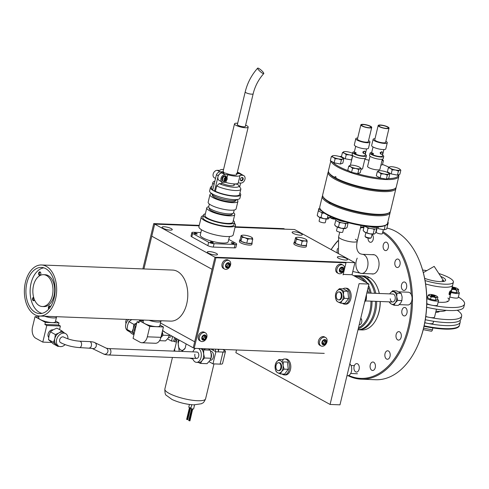 <?xml version="1.0" encoding="UTF-8"?>
<svg xmlns="http://www.w3.org/2000/svg" width="489" height="489" viewBox="0 0 489 489"><rect width="100%" height="100%" fill="white"/><g stroke="black" fill="none" stroke-linecap="round" stroke-linejoin="round"><path stroke-width="0.73" d="M236.523 349.971L235.869 352.685L330.081 404.452L359.073 283.681L368.969 284.066L352.013 274.745L354.91 262.672L294.616 229.543L235.05 227.226L284.763 229.158L283.828 228.644L235.166 226.755M330.081 404.452L339.977 404.837L368.969 284.066M215.478 254.983A5.238 1.222 13.5 0 0 217.483 254.512A5.238 1.222 13.5 0 0 214.781 252.721A5.238 1.222 13.5 0 0 209.298 251.59A5.238 1.222 13.5 0 0 207.299 252.061A5.238 1.222 13.5 0 0 209.995 253.852A5.238 1.222 13.5 0 0 215.478 254.983M170.258 230.136A5.238 1.222 13.5 0 0 172.262 229.659A5.238 1.222 13.5 0 0 169.561 227.874A5.238 1.222 13.5 0 0 164.078 226.743A5.238 1.222 13.5 0 0 162.073 227.214A5.238 1.222 13.5 0 0 164.775 229.005A5.238 1.222 13.5 0 0 170.258 230.136M300.295 235.191A5.238 1.222 13.5 0 0 302.3 234.714A5.238 1.222 13.5 0 0 299.598 232.923A5.238 1.222 13.5 0 0 294.115 231.792A5.238 1.222 13.5 0 0 292.116 232.269A5.238 1.222 13.5 0 0 294.812 234.06A5.238 1.222 13.5 0 0 300.295 235.191M345.515 260.038A5.238 1.222 13.5 0 0 347.52 259.561A5.238 1.222 13.5 0 0 344.818 257.77A5.238 1.222 13.5 0 0 339.335 256.639A5.238 1.222 13.5 0 0 337.337 257.116A5.238 1.222 13.5 0 0 340.038 258.907A5.238 1.222 13.5 0 0 345.515 260.038M199.243 225.362L153.748 223.595L154.683 224.109L143.913 268.956L154.683 224.109L199.133 225.832L154.683 224.109L214.977 257.238L354.91 262.672M343.089 274.897L345.992 262.801L215.912 257.752L214.977 257.238L212.079 269.311L151.786 236.181L212.079 269.311L194.683 341.774L160.514 323.003L194.683 341.774L193.234 347.813L164.726 332.147L162.611 330.375M343.205 274.408L352.013 274.745M143.399 320.429L142.684 320.038M177.177 338.993L174.628 349.611A20.648 4.823 13.5 0 0 175.166 351.169M189.854 358.131A20.648 4.823 13.5 0 0 192.862 358.938M179.206 351.328L177.978 341.878L178.607 339.776M186.132 343.908L185.184 348.101L181.829 351.432M213.338 350.387A6.278 4.645 118.8 0 0 213.412 349.073M179.237 340.124A6.278 3.967 -87.8 0 0 178.528 342.025A6.278 3.967 -87.8 0 0 180.209 349.568A6.278 3.967 -87.8 0 0 185.258 347.942M192.892 359.018A20.948 4.89 -166.5 0 1 189.561 358.125M174.909 351.163A20.948 4.89 -166.5 0 1 174.341 349.537A20.948 4.89 -166.5 0 1 174.824 348.804M189.426 404.464L188.797 407.092A1.406 0.33 13.5 0 0 189.512 407.569A1.406 0.33 13.5 0 0 190.973 407.875M191.731 404.727L190.881 408.254A1.406 0.33 13.5 0 0 191.609 408.731A1.406 0.33 13.5 0 0 193.076 409.036A1.406 0.33 13.5 0 0 193.613 408.908L194.579 404.874M188.821 420.564L191.792 408.792M188.943 420.644L191.988 408.853L189.377 420.791L192.226 408.914M189.377 420.791L189.818 420.852L192.629 408.987M189.616 420.833L192.464 408.963L189.61 420.827M192.697 409L189.958 420.766M192.666 408.993L189.946 420.833M190.142 407.753L187.293 419.635L189.897 407.692L186.835 419.495L189.708 407.637M187.293 419.635L190.374 407.802L187.525 419.678M190.545 407.832L187.733 419.69L190.612 407.838M187.531 419.666L190.582 407.838M201.529 229.793L200.276 235.02A14.37 3.356 13.5 0 0 203.112 237.941A14.37 3.356 13.5 0 0 218.351 242.599A14.37 3.356 13.5 0 0 228.222 241.731L229.475 236.499M212.935 242.403A1.534 0.361 -166.5 0 1 213.235 242.715A1.534 0.361 -166.5 0 1 212.183 242.807A1.534 0.361 -166.5 0 1 210.557 242.312A1.534 0.361 -166.5 0 1 210.258 242A1.534 0.361 -166.5 0 1 211.309 241.908A1.534 0.361 -166.5 0 1 212.935 242.403M233.913 243.216A1.534 0.361 -166.5 0 1 234.219 243.528A1.534 0.361 -166.5 0 1 233.167 243.626A1.534 0.361 -166.5 0 1 231.541 243.125A1.534 0.361 -166.5 0 1 231.236 242.813A1.534 0.361 -166.5 0 1 232.287 242.721A1.534 0.361 -166.5 0 1 233.913 243.216M196.957 233.626A1.534 0.361 -166.5 0 1 197.256 233.938A1.534 0.361 -166.5 0 1 196.205 234.029A1.534 0.361 -166.5 0 1 194.579 233.534A1.534 0.361 -166.5 0 1 194.28 233.222A1.534 0.361 -166.5 0 1 195.331 233.131A1.534 0.361 -166.5 0 1 196.957 233.626M228.779 239.408L235.869 243.308A3.985 0.929 -166.5 0 1 236.658 244.115A3.985 0.929 -166.5 0 1 235.13 244.482L214.09 243.663A3.985 0.929 -166.5 0 1 208.65 242.251L192.629 233.442A3.985 0.929 -166.5 0 1 191.841 232.636A3.985 0.929 -166.5 0 1 193.363 232.275L200.863 232.562M236.658 244.115L235.839 247.526A3.985 0.929 -166.5 0 1 234.31 247.886L213.271 247.067A3.985 0.929 -166.5 0 1 207.837 245.655L191.81 236.853A3.985 0.929 -166.5 0 1 191.022 236.04L191.841 232.636M58.814 346.2L58.081 346.475L53.105 343.743L48.503 339.623L53.478 342.355L54.792 338.657A7.152 5.287 -61.2 0 1 58.967 332.911A7.152 5.287 -61.2 0 1 61.956 332.11A7.152 5.287 -61.2 0 1 63.778 332.606L65.587 333.596A7.152 5.287 -61.2 0 1 67.892 338.84M48.704 337.428A4.505 3.331 -61.2 0 1 48.594 332.618A4.505 3.331 -61.2 0 1 52.616 329.812A4.505 3.331 -61.2 0 1 53.056 329.867M56.602 316.652L56.504 317.147A8.625 2.011 -166.5 0 1 56.498 317.159A8.625 2.011 -166.5 0 1 53.203 317.942A8.625 2.011 -166.5 0 1 44.591 316.23M56.498 317.159L55.379 321.817A8.625 2.011 -166.5 0 1 52.085 322.599A8.625 2.011 -166.5 0 1 43.063 320.741A8.625 2.011 -166.5 0 1 38.613 317.795L39.041 315.998M65.098 344.629A7.152 5.287 -61.2 0 1 60.52 346.628A7.152 5.287 -61.2 0 1 58.698 346.139A7.152 5.287 -61.2 0 1 56.975 338.467A7.152 5.287 -61.2 0 1 63.766 333.107A7.152 5.287 -61.2 0 1 65.587 333.596M58.698 346.139L56.889 345.142A7.152 5.287 -61.2 0 1 56.156 344.623A7.152 5.287 -61.2 0 1 54.792 338.657L55.355 334.549L58.967 332.911L61.834 330.857L64.511 333.125M61.418 342.887A3.191 2.359 -61.2 0 1 59.67 339.769A3.191 2.359 -61.2 0 1 62.867 336.848M58.081 346.475L53.478 342.355M48.503 339.623L49.065 335.509L50.379 331.811L55.355 334.549M59.536 329.592L60.391 326.029L46.779 325.503L42.794 342.111L51.547 342.447M42.794 342.111L35.709 338.217A8.784 5.544 92.2 0 1 32.519 327.068L35.012 316.695L45.373 322.385L58.98 322.917L55.569 321.041M38.839 316.841L35.012 316.695M60.391 326.029L58.484 324.983L44.878 324.458L45.373 322.385M58.484 324.983L58.98 322.917M46.779 325.503L44.878 324.458M50.379 331.811L53.24 329.763L56.858 328.125L61.834 330.857M136.205 325.313A5.587 4.132 118.8 0 0 134.652 331.786M161.046 320.735L160.948 321.206A8.625 2.011 -166.5 0 1 160.942 321.218A8.625 2.011 -166.5 0 1 157.647 322A8.625 2.011 -166.5 0 1 149.035 320.283M160.942 321.218L159.824 325.876A8.625 2.011 -166.5 0 1 156.529 326.658A8.625 2.011 -166.5 0 1 147.507 324.794A8.625 2.011 -166.5 0 1 143.057 321.848L143.485 320.069M128.674 319.494A7.152 5.287 118.8 0 0 127.873 330.815L129.298 331.597M131.761 319.574L128.9 321.621L127.586 325.319L127.024 329.433L131.627 333.553L133.925 334.818M136.731 323.125L133.87 324.36L133.314 328.467L131.999 332.165L134.133 333.956M136.706 323.235A7.152 5.287 118.8 0 0 133.314 328.467A7.152 5.287 118.8 0 0 134.151 333.871M140.154 342.269L133.069 338.382L137.061 321.774L138.962 322.819L139.457 320.753L149.823 326.444L147.33 336.817A8.784 5.544 92.2 0 1 141.81 342.746A8.784 5.544 92.2 0 1 140.154 342.269M141.81 342.746L155.416 343.272A8.784 5.544 -87.8 0 0 160.936 337.343L147.33 336.817M149.823 326.444L163.43 326.976L160.936 337.343M143.289 320.9L139.457 320.753M163.43 326.976L160.013 325.099M137.061 321.774L139.194 321.854M140.502 320.79L138.937 319.892M139.267 321.554L138.87 321.841M133.87 324.36L128.9 321.621M131.999 332.165L127.024 329.433M206.7 350.008A5.587 3.527 92.2 0 1 206.92 350.008A5.587 3.527 92.2 0 1 207.134 350.026M210.979 352.893A5.587 3.527 92.2 0 1 211.187 357.221M210.967 352.832L211.095 353.15A4.505 2.842 92.2 0 1 211.34 357.129A4.505 2.842 92.2 0 1 211.132 357.814M210.594 351.236L210.832 351.249A4.505 2.842 92.2 0 1 213.314 357.208A4.505 2.842 92.2 0 1 210.484 360.246L210.068 360.228M215.404 351.518A6.895 5.098 118.8 0 0 215.478 349.152M218.846 349.287L218.418 351.059A6.895 5.098 118.8 0 0 217.96 349.25M192.892 351.86A7.152 4.517 92.2 0 1 195.618 348.382M198.516 348.492A7.152 4.517 92.2 0 1 201.028 357.526A7.152 4.517 92.2 0 1 196.529 362.355A7.152 4.517 92.2 0 1 192.642 358.241M200.893 348.59A7.152 4.517 92.2 0 1 203.644 353.926A7.152 4.517 92.2 0 1 203.4 357.618A7.152 4.517 92.2 0 1 202.024 360.693L200.49 363.419L198.247 362.422M196.315 352.141A3.191 2.017 92.2 0 1 198.32 353.009A3.191 2.017 92.2 0 1 198.687 356.243A3.191 2.017 92.2 0 1 196.083 358.229A3.191 2.017 92.2 0 1 194.922 354.17M200.802 348.535L203.736 349.898L203.644 353.926L204.549 357.997L211.077 358.254L209.543 360.98L207.018 363.675L200.49 363.419M204.072 349.91L204.799 348.736M204.549 357.997L202.024 360.693A7.152 4.517 92.2 0 1 198.901 362.447L196.529 362.355M208.326 348.828L210.264 350.148L203.736 349.898M210.264 350.148L211.169 354.219L211.077 358.254M208.412 348.877A7.152 4.517 92.2 0 1 209.744 350.13M218.418 351.059L218.222 351.872M223.002 352.056L215.875 351.78L212.978 363.853L220.105 364.134A6.388 1.491 13.5 0 0 222.544 363.553L225.447 351.475A6.388 1.491 -166.5 0 1 223.002 352.056L220.105 364.134M223.73 352.062L224.182 350.179A6.388 1.491 -166.5 0 1 225.447 351.475M224.182 350.179L222.843 349.439M208.999 361.664L212.978 363.853M215.875 351.78L210.771 348.969M204.09 349.91A7.152 4.517 92.2 0 1 205.514 348.767M171.358 335.79A4.505 2.842 92.2 0 1 169.035 337.471L168.613 337.453M176.712 340.949A6.895 5.098 -61.2 0 1 175.698 338.211A6.895 5.098 -61.2 0 1 175.692 338.174M162.244 331.909A7.152 4.517 92.2 0 1 161.951 334.843A7.152 4.517 92.2 0 1 160.93 337.379M162.275 331.793L163.094 335.222L160.569 337.911M169.695 334.879L168.094 338.205L165.569 340.9L159.561 340.668M174.567 337.557L173.705 341.163L171.523 341.077L172.629 336.493M175.698 338.211L174.842 341.787L173.705 341.163M174.842 341.787L176.492 341.854M167.544 338.889L171.523 341.077M169.628 335.472L163.094 335.222M41.51 264.977L172.635 270.069A25.544 16.131 92.2 0 1 186.719 303.877A25.544 16.131 92.2 0 1 170.655 321.12L39.523 316.028A25.544 16.131 92.2 0 1 25.44 282.22A25.544 16.131 92.2 0 1 41.51 264.977A25.544 16.131 92.2 0 1 55.593 298.785A25.544 16.131 92.2 0 1 39.523 316.028M26.889 283.015A23.093 14.584 92.2 0 1 41.412 267.428A23.093 14.584 92.2 0 1 54.145 297.99A23.093 14.584 92.2 0 1 39.621 313.577A23.093 14.584 92.2 0 1 26.889 283.015M33.759 297.74A1.333 0.844 92.2 0 0 33.197 298.577A1.333 0.844 92.2 0 0 33.93 300.338A1.333 0.844 92.2 0 0 34.554 299.946A1.76 1.112 92.2 0 1 34.511 300.05A1.76 1.112 92.2 0 1 33.087 300.552A1.76 1.112 92.2 0 1 32.604 298.424A1.76 1.112 92.2 0 1 33.619 297.239M38.692 273.064A1.76 1.112 92.2 0 1 39.627 271.884A1.76 1.112 92.2 0 1 40.679 272.648A1.76 1.112 92.2 0 1 40.776 274.207A1.76 1.112 92.2 0 1 40.599 274.69A1.76 1.112 92.2 0 1 39.175 275.191A1.76 1.112 92.2 0 1 38.692 273.064M40.66 274.555A1.333 0.844 92.2 0 1 40.019 274.977A1.333 0.844 92.2 0 1 39.285 273.217A1.333 0.844 92.2 0 1 40.122 272.318A1.333 0.844 92.2 0 1 40.734 272.789M48.747 309.072A1.76 1.112 92.2 0 1 48.435 307.123A1.76 1.112 92.2 0 1 49.371 305.943A1.76 1.112 92.2 0 1 50.422 306.707A1.76 1.112 92.2 0 1 50.459 306.817A1.333 0.844 92.2 0 0 49.86 306.377A1.333 0.844 92.2 0 0 49.022 307.275A1.333 0.844 92.2 0 0 49.163 308.59M42.036 313.357A22.934 14.481 92.2 0 1 31.07 283.229A22.934 14.481 92.2 0 1 43.802 267.838M52.323 295.766A15.935 10.061 92.2 0 1 42.305 306.517A15.935 10.061 92.2 0 1 33.521 285.429A15.935 10.061 92.2 0 1 43.539 274.677A15.935 10.061 92.2 0 1 52.323 295.766M43.539 274.677L45.22 274.739A15.935 10.061 92.2 0 1 54.004 295.827A15.935 10.061 92.2 0 1 43.986 306.585L42.305 306.517M240.172 239.641A6.388 1.491 13.5 0 0 239.751 240.02L239.384 241.542A6.388 1.491 13.5 0 0 242.678 243.724A6.388 1.491 13.5 0 0 249.359 245.099A6.388 1.491 13.5 0 0 251.804 244.524L252.171 243.002A6.388 1.491 13.5 0 0 251.988 242.495M239.751 240.02A6.388 1.491 13.5 0 0 240.936 241.273M241.089 241.358A6.388 1.491 13.5 0 0 246.621 243.18M246.872 243.229A6.388 1.491 13.5 0 0 249.726 243.577A6.388 1.491 13.5 0 0 251.646 243.418M251.774 243.369A6.388 1.491 13.5 0 0 252.171 243.002M294.604 241.749A6.388 1.491 13.5 0 0 294.176 242.134L293.816 243.656A6.388 1.491 13.5 0 0 297.11 245.839A6.388 1.491 13.5 0 0 303.791 247.214A6.388 1.491 13.5 0 0 306.236 246.633L306.597 245.111A6.388 1.491 13.5 0 0 306.414 244.61M294.176 242.134A6.388 1.491 13.5 0 0 295.368 243.388M295.521 243.473A6.388 1.491 13.5 0 0 301.053 245.295M301.303 245.344A6.388 1.491 13.5 0 0 304.158 245.692A6.388 1.491 13.5 0 0 306.077 245.527M306.206 245.484A6.388 1.491 13.5 0 0 306.597 245.111M250.35 238.785A5.593 1.308 -166.5 0 1 244.946 237.727A5.593 1.308 -166.5 0 1 241.645 235.918L241.933 237.244L244.946 237.727L247.734 239.158L250.35 238.785L252.74 239.353L252.452 238.021A5.593 1.308 -166.5 0 1 250.35 238.785M252.74 239.353L251.762 243.418L246.756 243.229L240.955 241.315L240.154 239.598L241.132 235.527L241.645 235.918A5.593 1.308 13.5 0 1 242.226 235.252A5.593 1.308 13.5 0 1 243.748 235.154A5.593 1.308 -166.5 0 1 249.152 236.205A5.593 1.308 -166.5 0 1 252.122 237.63A5.593 1.308 -166.5 0 1 252.452 238.021L251.939 237.636L252.452 238.021M242.226 235.252L241.132 235.527M240.955 241.315L241.933 237.244M246.756 243.229L247.734 239.158M304.781 240.894A5.593 1.308 -166.5 0 1 299.378 239.842A5.593 1.308 -166.5 0 1 296.077 238.027L296.358 239.359L299.378 239.842L302.165 241.273L304.781 240.894L307.171 241.468L306.884 240.136A5.593 1.308 -166.5 0 1 304.781 240.894M307.171 241.468L306.193 245.533L301.187 245.337L295.387 243.43L294.586 241.713L295.564 237.642L296.077 238.027A5.593 1.308 13.5 0 1 296.658 237.367A5.593 1.308 13.5 0 1 298.18 237.269A5.593 1.308 -166.5 0 1 303.583 238.32A5.593 1.308 -166.5 0 1 306.554 239.744A5.593 1.308 -166.5 0 1 306.884 240.136L306.371 239.751L306.884 240.136M296.658 237.367L295.564 237.642M295.387 243.43L296.358 239.359M301.187 245.337L302.165 241.273M164.273 331.524A6.657 1.553 -166.5 0 1 162.544 330.662M164.426 331.713A6.657 1.553 -166.5 0 1 162.513 330.784M215.912 257.752L194.164 348.327L324.244 353.376M345.992 262.801L345.057 262.287L214.977 257.238L193.234 347.813L194.164 348.327M240.399 179.133A1.791 1.32 -61.2 0 1 242.648 177.623A1.791 1.32 -61.2 0 1 243.167 179.243A1.791 1.32 -61.2 0 1 240.924 180.753A1.791 1.32 -61.2 0 1 240.399 179.133M238.222 182.947A10.373 2.421 -166.5 0 1 238.216 182.978L240.068 175.251A10.373 2.421 -166.5 0 0 240.075 175.221L242.709 175.325A4.089 3.02 -61.2 0 1 243.754 175.606A4.089 3.02 -61.2 0 1 244.952 179.31A4.089 3.02 -61.2 0 1 240.857 183.051L238.222 182.947L240.062 175.276M239.598 173.516A4.089 3.02 -61.2 0 1 239.714 173.668A4.089 3.02 -61.2 0 1 240.735 173.95L243.754 175.606M215.533 178.424L214.359 177.776A4.089 3.02 -61.2 0 1 213.161 174.072A4.089 3.02 -61.2 0 1 217.257 170.331L219.897 170.404A10.373 2.421 13.5 0 0 219.891 170.435M239.879 193.173A15.581 3.637 -166.5 0 1 240.729 194.824A15.581 3.637 -166.5 0 1 230.026 195.765A15.581 3.637 -166.5 0 1 213.504 190.716A15.581 3.637 -166.5 0 1 210.423 187.544A15.581 3.637 -166.5 0 1 211.933 186.462M240.729 194.824L239.916 198.204A15.581 3.637 -166.5 0 1 229.213 199.145A15.581 3.637 -166.5 0 1 212.691 194.096A15.581 3.637 -166.5 0 1 209.616 190.93L210.423 187.544M214.096 184.402A14.37 3.356 -166.5 0 1 212.88 182.513A14.37 3.356 -166.5 0 1 213.479 181.829L214.909 181.009M212.88 182.513L211.603 187.831A14.37 3.356 13.5 0 0 212.819 189.714M237.153 173.063A4.089 3.02 -61.2 0 1 237.232 173.571M223.571 169.457A10.373 2.421 13.5 0 0 219.897 170.404M240.643 183.045L239.702 186.963M241.432 174.335A4.224 3.123 118.8 0 0 240.802 173.827L238.999 172.831A4.224 3.123 118.8 0 0 237.917 172.544L237.299 172.44M240.802 173.827A4.224 3.123 118.8 0 0 239.726 173.534L237.917 172.544M239.726 173.534L237.196 172.892M223.057 172.097L223.766 172.122A7.023 1.638 13.5 0 1 223.155 171.174L234.518 123.845A7.023 1.638 13.5 0 0 234.518 123.858A7.023 1.638 13.5 0 0 240.998 127.085A7.023 1.638 13.5 0 0 248.18 127.128A7.023 1.638 13.5 0 0 248.186 127.109A7.023 1.638 13.5 0 0 245.637 125.141M220.307 171.859L222.116 172.849L224.145 172.696L222.336 171.7L220.307 171.859A4.224 3.123 118.8 0 0 216.419 174.714L212.697 190.221L215.411 191.254A14.37 3.356 13.5 0 0 230.386 195.508A14.37 3.356 13.5 0 0 239.549 194.536L240.826 189.225A14.37 3.356 -166.5 0 1 231.664 190.197A14.37 3.356 -166.5 0 1 216.688 185.936L219.261 183.601A11.815 2.757 13.5 0 0 232.782 187.171A11.815 2.757 13.5 0 0 238.742 185.49A11.815 2.757 13.5 0 0 237.416 184.304L234.647 183.931M222.116 172.849A4.224 3.123 118.8 0 0 218.228 175.71L216.419 174.714M218.228 175.71L214.506 191.217M238.742 185.49L240.606 188.344A14.37 3.356 -166.5 0 1 240.826 189.225M215.411 191.254L216.688 185.936M233.198 183.852A7.023 1.638 -166.5 0 1 231.352 185.722A7.023 1.638 -166.5 0 1 221.988 183.247A7.023 1.638 -166.5 0 1 221.664 183.051A7.023 1.638 13.5 0 0 229.164 185.478A7.023 1.638 13.5 0 0 234.262 185.093A7.023 1.638 13.5 0 0 234.268 185.08L234.543 183.931M221.927 181.939L221.511 183.687L219.261 183.601M240.068 175.251A10.373 2.421 -166.5 0 1 227.733 174.744L227.061 177.538M238.216 182.978A10.373 2.421 -166.5 0 1 225.875 182.47L226.321 180.612M225.875 182.47L223.241 182.366A4.089 3.02 -61.2 0 1 222.202 182.085A4.089 3.02 -61.2 0 1 221.217 177.703A4.089 3.02 -61.2 0 1 225.099 174.64L227.733 174.744M222.202 182.085L219.188 180.429A4.089 3.02 -61.2 0 1 217.984 176.725A4.089 3.02 -61.2 0 1 222.079 172.984L225.576 173.118A7.023 1.638 13.5 0 0 234.133 175.105A7.023 1.638 13.5 0 0 236.199 173.528M237.031 173.564L239.696 173.668L242.709 175.325M224.145 172.696L224.06 173.057M235.588 200.38L235.496 200.765A11.877 2.775 -166.5 0 1 230.955 201.847A11.877 2.775 -166.5 0 1 218.522 199.28A11.877 2.775 -166.5 0 1 212.391 195.221L212.483 194.836M236.823 199.561A14.37 3.356 -166.5 0 1 237.917 201.346A14.37 3.356 -166.5 0 1 232.422 202.654A14.37 3.356 -166.5 0 1 217.385 199.549A14.37 3.356 -166.5 0 1 209.97 194.64A14.37 3.356 -166.5 0 1 211.755 193.54M237.917 201.346L236.101 208.895A14.37 3.356 -166.5 0 1 230.612 210.203A14.37 3.356 -166.5 0 1 215.57 207.098A14.37 3.356 -166.5 0 1 208.161 202.189L209.97 194.64M236.7 199.573A12.775 2.983 -166.5 0 1 231.829 200.686A12.775 2.983 -166.5 0 1 218.552 197.959A12.775 2.983 -166.5 0 1 211.859 193.613M223.76 181.419L223.394 181.272A2.8 2.066 118.8 0 1 222.721 178.271A2.8 2.066 118.8 0 1 225.374 176.174A2.8 2.066 118.8 0 1 226.089 176.364L225.515 176.052A2.8 2.066 118.8 0 0 224.806 175.857A2.8 2.066 118.8 0 0 222.147 177.953A2.8 2.066 118.8 0 0 222.819 180.954L223.394 181.272A2.8 2.066 118.8 0 0 223.76 181.413L224.616 180.71L225.362 177.593A1.724 1.278 118.8 0 0 224.041 179.115A1.724 1.278 118.8 0 0 224.616 180.71M226.089 176.364C227.898 178.516 227.471 180.221 224.793 181.486L224.53 181.45A2.793 2.066 -61.2 0 1 224.139 181.48A2.793 2.066 -61.2 0 1 223.962 181.462M225.784 176.248L224.53 181.45L225.386 180.741L226.138 177.623L225.784 176.248A2.793 2.066 -61.2 0 0 225.405 176.193A2.793 2.066 -61.2 0 0 225.007 176.217L225.362 177.593M241.321 177.77A1.43 1.057 -61.2 0 1 242.489 178.082A1.43 1.057 -61.2 0 1 242.385 179.579A1.43 1.057 -61.2 0 1 241.181 180.374A1.43 1.057 -61.2 0 1 240.343 179.555M263.797 73.491A4.089 0.831 41.7 0 0 261.071 70.086A4.089 0.831 41.7 0 0 257.648 68.148A4.089 0.831 41.7 0 0 257.605 68.24A4.089 0.831 41.7 0 0 260.331 71.645A4.089 0.831 41.7 0 0 263.754 73.588A4.089 0.831 41.7 0 0 263.797 73.491M237.379 124.524A4.089 0.954 13.5 0 0 237.379 124.53A4.089 0.954 13.5 0 0 237.373 124.542A4.089 0.954 13.5 0 0 241.144 126.419A4.089 0.954 13.5 0 0 245.325 126.443A4.089 0.954 13.5 0 0 245.325 126.431L253.161 93.796A4.089 0.954 13.5 0 0 253.161 93.79C255.007 86.217 258.54 79.481 263.754 73.588M237.685 123.234A7.023 1.638 13.5 0 0 234.518 123.845M203.259 215.747A17.628 4.114 13.5 0 0 201.242 217.049A17.628 4.114 13.5 0 0 201.92 218.644A17.628 4.114 13.5 0 0 220.368 225.814A17.628 4.114 13.5 0 0 235.521 225.282A17.628 4.114 13.5 0 0 234.836 223.693A17.628 4.114 13.5 0 0 234.31 223.198M235.521 225.282L233.198 234.94A17.628 4.114 -166.5 0 1 218.051 235.472A17.628 4.114 -166.5 0 1 199.604 228.302A17.628 4.114 -166.5 0 1 198.919 226.713L201.242 217.049M205.368 213.815A15.966 3.729 13.5 0 0 203.436 215.026L202.856 217.44A15.966 3.729 13.5 0 0 203.473 218.883A15.966 3.729 13.5 0 0 220.178 225.374A15.966 3.729 13.5 0 0 233.907 224.891L234.488 222.477A15.966 3.729 13.5 0 0 233.87 221.034A15.966 3.729 13.5 0 0 233.314 220.527M203.436 215.026A15.966 3.729 13.5 0 0 204.054 216.462A15.966 3.729 13.5 0 0 220.759 222.96A15.966 3.729 13.5 0 0 234.488 222.477M232.416 213.595L232.324 213.974A11.877 2.775 -166.5 0 1 222.11 214.335A11.877 2.775 -166.5 0 1 209.677 209.5A11.877 2.775 -166.5 0 1 209.219 208.43L209.31 208.045M233.553 212.691A14.37 3.356 -166.5 0 1 234.188 213.259A14.37 3.356 -166.5 0 1 234.744 214.555A14.37 3.356 -166.5 0 1 222.391 214.989A14.37 3.356 -166.5 0 1 207.354 209.145A14.37 3.356 -166.5 0 1 206.798 207.849A14.37 3.356 -166.5 0 1 208.711 206.725M234.744 214.555L232.935 222.104A14.37 3.356 -166.5 0 1 220.582 222.538A14.37 3.356 -166.5 0 1 205.545 216.694A14.37 3.356 -166.5 0 1 204.989 215.398L206.798 207.849M234.194 210.019L233.54 212.733A12.775 2.983 -166.5 0 1 222.562 213.118A12.775 2.983 -166.5 0 1 209.194 207.923A12.775 2.983 -166.5 0 1 208.699 206.774L209.353 204.054M153.748 223.595L142.867 268.913M337.868 299.671A3.991 2.518 -87.8 0 0 338.614 299.891A3.991 2.518 -87.8 0 0 341.236 296.603A3.991 2.518 -87.8 0 0 339.678 292.129A3.991 2.518 -87.8 0 0 338.926 291.915A3.991 2.518 -87.8 0 0 336.304 295.197A3.991 2.518 -87.8 0 0 337.868 299.671M277.52 370.46A3.991 2.518 -87.8 0 0 278.272 370.674A3.991 2.518 -87.8 0 0 280.888 367.392A3.991 2.518 -87.8 0 0 279.329 362.917A3.991 2.518 -87.8 0 0 278.577 362.697A3.991 2.518 -87.8 0 0 275.961 365.986A3.991 2.518 -87.8 0 0 277.52 370.46M399.177 304.635L407.795 304.971A6.388 4.034 -87.8 0 0 411.989 299.72A6.388 4.034 -87.8 0 0 409.495 292.55A6.388 4.034 -87.8 0 0 408.297 292.208L398.969 291.847M333.547 250.93A6.388 4.034 -87.8 0 0 332.899 250.466A6.388 4.034 -87.8 0 0 332.196 250.191M346.964 375.741L347.453 375.76A6.388 4.034 -87.8 0 0 349.47 375.008A6.388 4.034 -87.8 0 0 351.732 369.458A6.388 4.034 -87.8 0 0 349.818 363.828M374.617 293.296A27.017 17.06 -87.8 0 0 365.992 278.131A27.017 17.06 -87.8 0 0 359.458 275.759L356.004 275.625A27.017 17.06 -87.8 0 0 353.847 275.753M358.003 329.751A27.017 17.06 -87.8 0 0 375.491 301.322M360.051 275.796A27.017 17.06 92.2 0 1 360.644 275.802A27.017 17.06 92.2 0 1 367.178 278.18A27.017 17.06 92.2 0 1 375.803 293.345M376.677 301.365A27.017 17.06 92.2 0 1 358.547 329.794A27.017 17.06 92.2 0 1 358.003 329.757M367.202 283.094A27.017 17.06 -87.8 0 0 362.538 277.996A27.017 17.06 -87.8 0 0 356.004 275.625M365.045 281.908A26.247 16.577 -87.8 0 0 361.732 278.675A26.247 16.577 -87.8 0 0 354.947 276.358M367.428 290.49A3.386 2.139 92.2 0 1 368.486 293.058M360.644 275.802L364.103 275.937A27.017 17.06 92.2 0 1 368.73 277.153L367.545 277.104L368.443 277.605L369.635 277.648A27.017 17.06 92.2 0 1 370.638 278.314A27.017 17.06 92.2 0 1 377.545 287.807A27.017 17.06 92.2 0 1 379.262 293.479M380.13 301.499A27.017 17.06 92.2 0 1 376.328 319.134L376.542 318.7A26.247 16.577 -87.8 0 0 380.24 301.505M379.33 293.479A26.247 16.577 -87.8 0 0 377.728 288.259L377.545 287.807M376.328 319.134A27.017 17.06 92.2 0 1 362.007 329.928L358.547 329.794M368.73 277.153L369.152 277.899M358.48 327.752A26.247 16.577 -87.8 0 0 370.955 301.145M370.051 293.119A26.247 16.577 -87.8 0 0 368.193 287.3M360.766 318.241A3.386 2.139 92.2 0 1 361.689 322.33A3.386 2.139 92.2 0 1 359.25 324.562M358.199 328.92A27.017 17.06 -87.8 0 0 372.031 301.187M371.163 293.162A27.017 17.06 -87.8 0 0 368.602 285.594M364.116 254.824A9.578 6.051 -87.8 0 0 362.312 254.311A9.578 6.051 92.2 0 1 367.477 259.69A9.578 6.051 92.2 0 1 366.658 269.604A9.578 6.051 92.2 0 1 361.567 273.455A9.578 6.051 -87.8 0 0 367.856 265.576A9.578 6.051 -87.8 0 0 364.116 254.824M338.437 253.62L338.632 236.725A9.578 2.237 13.5 0 0 340.521 238.675A9.578 2.237 13.5 0 0 350.68 241.774A9.578 2.237 13.5 0 0 357.263 241.199A9.578 2.237 13.5 0 0 355.369 239.249M339.727 232.165L338.632 236.725A9.578 2.237 13.5 0 0 340.02 238.381A9.578 2.237 13.5 0 0 350.252 241.707A9.578 2.237 13.5 0 0 357.263 241.199C355.931 247.318 356.86 251.493 360.051 253.724L362.312 254.311L374.287 254.775M352.795 271.481L361.567 273.455A9.578 6.051 92.2 0 1 356.402 268.076A9.578 6.051 92.2 0 1 357.221 258.161M386.139 224.873L385.253 225.386A34.102 7.958 -166.5 0 1 359.329 225.166A34.102 7.958 -166.5 0 1 327.086 214.769A34.102 7.958 -166.5 0 1 320.87 209.928L320.307 209.072A34.872 8.142 13.5 0 0 326.664 214.023A34.872 8.142 13.5 0 0 359.635 224.647A34.872 8.142 13.5 0 0 386.139 224.873A34.872 8.142 13.5 0 0 387.588 223.21L390.136 212.587A34.872 8.142 -166.5 0 1 366.542 214.744A34.872 8.142 -166.5 0 1 329.672 203.644A34.872 8.142 -166.5 0 1 329.213 203.393A34.872 8.142 -166.5 0 1 328.767 203.149A34.872 8.142 -166.5 0 1 322.324 196.303A34.872 8.142 -166.5 0 1 322.642 195.612M390.173 211.829A34.872 8.142 -166.5 0 1 390.136 212.587M323.522 197.434A34.102 7.958 13.5 0 0 329.537 202.446L328.767 203.149M329.672 203.644L330.442 202.941A34.102 7.958 13.5 0 0 363.333 213.283A34.102 7.958 13.5 0 0 388.559 213.045M322.324 196.303L319.775 206.933A34.872 8.142 13.5 0 0 320.307 209.072M419.415 260.845L419.599 261.297A75.489 47.671 92.2 0 1 423.816 327.306L423.468 328.755A75.489 47.671 92.2 0 1 416.2 348.828L415.986 349.268A76.253 48.154 -87.8 0 0 423.505 328.26A76.253 48.154 -87.8 0 0 419.415 260.845A76.253 48.154 -87.8 0 0 386.952 228.051M382.85 231.627A76.253 48.154 92.2 0 1 409.238 327.703A76.253 48.154 92.2 0 1 361.279 379.177L375.552 379.733A76.253 48.154 -87.8 0 0 415.986 349.268M371.561 273.846A9.707 6.131 -87.8 0 0 372.545 274.011A9.707 6.131 -87.8 0 0 378.651 267.459A9.707 6.131 -87.8 0 0 373.303 254.61A9.707 6.131 -87.8 0 0 372.306 254.702M405.418 307.691A4.242 2.677 92.2 0 1 407.074 312.453A4.242 2.677 92.2 0 1 404.287 315.937A4.242 2.677 92.2 0 1 403.492 315.711A4.242 2.677 92.2 0 1 401.836 310.955A4.242 2.677 92.2 0 1 404.617 307.465A4.242 2.677 92.2 0 1 405.418 307.691M398.443 259.249A4.242 2.677 92.2 0 1 400.1 264.011A4.242 2.677 92.2 0 1 397.319 267.501A4.242 2.677 92.2 0 1 396.518 267.269A4.242 2.677 92.2 0 1 394.861 262.514A4.242 2.677 92.2 0 1 397.643 259.023A4.242 2.677 92.2 0 1 398.443 259.249M372.062 234.353A4.242 2.677 92.2 0 1 373.248 239.17A4.242 2.677 92.2 0 1 370.521 242.312A4.242 2.677 92.2 0 1 369.727 242.079A4.242 2.677 92.2 0 1 368.009 238.076M386.732 242.348A4.242 2.677 92.2 0 1 388.388 247.104A4.242 2.677 92.2 0 1 385.607 250.594A4.242 2.677 92.2 0 1 384.806 250.368A4.242 2.677 92.2 0 1 383.15 245.612A4.242 2.677 92.2 0 1 385.931 242.122A4.242 2.677 92.2 0 1 386.732 242.348M405.002 282.196A4.242 2.677 92.2 0 1 406.665 286.957A4.242 2.677 92.2 0 1 403.877 290.442A4.242 2.677 92.2 0 1 403.077 290.215A4.242 2.677 92.2 0 1 401.42 285.46A4.242 2.677 92.2 0 1 404.207 281.97A4.242 2.677 92.2 0 1 405.002 282.196M348.767 375.466A75.489 47.671 -87.8 0 0 408.187 327.428A75.489 47.671 -87.8 0 0 411.359 302.049M361.279 379.177A76.253 48.154 92.2 0 1 348.113 375.699M399.617 331.86A4.242 2.677 92.2 0 1 401.273 336.615A4.242 2.677 92.2 0 1 398.486 340.106A4.242 2.677 92.2 0 1 397.691 339.873A4.242 2.677 92.2 0 1 396.035 335.118A4.242 2.677 92.2 0 1 398.816 331.628A4.242 2.677 92.2 0 1 399.617 331.86M388.486 351.01A4.242 2.677 92.2 0 1 390.143 355.766A4.242 2.677 92.2 0 1 387.355 359.256A4.242 2.677 92.2 0 1 386.561 359.03A4.242 2.677 92.2 0 1 384.904 354.274A4.242 2.677 92.2 0 1 387.685 350.784A4.242 2.677 92.2 0 1 388.486 351.01M373.718 362.239A4.242 2.677 92.2 0 1 375.375 366.994A4.242 2.677 92.2 0 1 372.594 370.485A4.242 2.677 92.2 0 1 371.793 370.259A4.242 2.677 92.2 0 1 370.136 365.497A4.242 2.677 92.2 0 1 372.918 362.013A4.242 2.677 92.2 0 1 373.718 362.239M357.569 363.828A4.242 2.677 92.2 0 1 359.226 368.59A4.242 2.677 92.2 0 1 356.438 372.074A4.242 2.677 92.2 0 1 355.644 371.848A4.242 2.677 92.2 0 1 353.981 367.092A4.242 2.677 92.2 0 1 356.768 363.602A4.242 2.677 92.2 0 1 357.569 363.828M331.102 249.586A76.253 48.154 92.2 0 1 337.875 240.747M360.613 227.238A76.253 48.154 92.2 0 1 364.06 226.823M376.567 228.65L376.597 228.632A76.253 48.154 92.2 0 1 376.97 228.773M411.237 294.494A75.489 47.671 -87.8 0 0 382.606 232.654M363.883 227.538A75.489 47.671 -87.8 0 0 360.448 227.911M337.838 241.034A75.489 47.671 -87.8 0 0 331.157 249.616M337.416 253.057A4.242 2.677 92.2 0 1 337.636 248.455M361.499 319.317A16.608 10.489 92.2 0 1 360.582 318.999M459.996 320.484A38.319 8.943 -166.5 0 1 460.198 322.129A38.319 8.943 -166.5 0 1 424.776 322.771M424.049 326.297A38.319 8.943 -166.5 0 0 459.36 325.631L459.477 325.148A38.319 8.943 -166.5 0 1 424.159 325.815A38.319 8.943 -166.5 0 0 459.477 325.148L460.198 322.129M439.654 311.401A16.033 3.741 -166.5 0 1 435.693 312.355M457.288 310.252A38.319 8.943 -166.5 0 1 461.653 316.09A38.319 8.943 -166.5 0 1 425.772 316.634M461.653 316.09L460.925 319.109A38.319 8.943 -166.5 0 1 425.314 319.714M447.203 301.047A22.353 5.22 -166.5 0 1 447.679 301.56M458.364 297.012A38.319 8.943 -166.5 0 1 464.55 304.011L463.823 307.031A38.319 8.943 -166.5 0 1 426.652 307.294M464.55 304.011A38.319 8.943 -166.5 0 1 426.781 304.134M447.924 298.027A22.353 5.22 -166.5 0 1 438.138 302.165M450.155 291.016L450.204 292.067M449.593 293.803L449.085 294.28M446.054 310.332A22.353 5.22 -166.5 0 1 435.962 311.224M451.102 291.633L452.649 285.191A22.353 5.22 -166.5 0 1 425.619 283.968A22.353 5.22 -166.5 0 0 452.649 285.191L453.376 282.171A22.353 5.22 -166.5 0 1 425.069 280.57M423.242 272.294A14.37 3.356 -166.5 0 1 423.822 272.324M440.705 276.377A14.37 3.356 -166.5 0 1 442.771 277.385A14.37 3.356 -166.5 0 1 445.613 280.307A14.37 3.356 -166.5 0 1 424.648 278.351M438.841 273.522A22.353 5.22 -166.5 0 1 448.957 277.624A22.353 5.22 -166.5 0 1 453.376 282.171M442.05 280.405A14.37 3.356 -166.5 0 1 443.664 281.432M422.612 270.032A22.353 5.22 -166.5 0 1 426.781 270.631M432.857 327.911L432.465 329.898A7.549 1.339 101 0 1 431.384 331.23L423.248 329.647M433.554 321.255L433.095 323.156A6.388 1.491 -166.5 0 1 424.8 322.636M436.457 309.182L434.55 317.123A6.388 1.491 -166.5 0 1 425.797 316.45M458.187 291.744A6.388 1.491 -166.5 0 1 459.33 292.978L458.242 297.52A6.388 1.491 -166.5 0 1 449.825 296.957M459.33 292.978A6.388 1.491 -166.5 0 1 451.072 292.471M437.398 299.268A6.388 1.491 -166.5 0 1 438.535 300.503L437.447 305.044A6.388 1.491 -166.5 0 1 433.425 305.478A6.388 1.491 -166.5 0 1 426.793 303.62M438.535 300.503A6.388 1.491 -166.5 0 1 434.153 300.888A6.388 1.491 -166.5 0 1 427.38 298.822A6.388 1.491 -166.5 0 1 426.805 298.467M426.769 297.067A6.388 1.491 -166.5 0 1 427.692 296.939M450.907 291.365A2.097 0.678 108.2 0 0 450.797 290.912A2.097 0.678 108.2 0 0 450.644 290.778A2.097 0.678 108.2 0 0 449.44 292.288A2.097 0.678 108.2 0 0 449.183 294.629A2.097 0.678 108.2 0 0 449.336 294.757A2.097 0.678 108.2 0 0 449.892 294.439M450.717 292.709A2.097 0.678 108.2 0 0 450.858 292.092M449.984 293.064L449.978 293.932L450.406 293.773L450.858 291.89L449.984 293.064M449.098 293.638L449.709 293.84M449.263 292.825L449.837 293.015M449.978 293.632L450.406 293.773M449.794 294.347A1.62 0.526 108.2 0 0 450.76 293.486A1.62 0.526 108.2 0 0 451.041 291.475A1.62 0.526 108.2 0 0 450.076 292.336A1.62 0.526 108.2 0 0 449.794 294.347M449.44 292.288L450.014 292.477M450.21 292.544L450.852 292.752M456.781 290.362L456.206 292.758L451.304 291.805L451.879 289.409L454.415 289.512L456.781 290.362L457.82 289.647L458.688 289.671L457.863 288.865A4.395 1.027 -166.5 0 1 457.82 289.647A4.395 1.027 -166.5 0 1 454.415 289.512A4.395 1.027 -166.5 0 1 451.781 288.791M452.215 287A4.395 1.027 -166.5 0 1 453.334 287.177A4.395 1.027 -166.5 0 1 457.276 288.479A4.395 1.027 -166.5 0 1 457.863 288.865M455.589 288.461L455.479 288.913M458.688 289.671L458.114 292.067L456.206 292.758M452.044 287.709A2.097 0.489 -166.5 0 1 453.615 287.789A2.097 0.489 -166.5 0 1 455.901 288.742A2.097 0.489 -166.5 0 1 454.134 288.901A2.097 0.489 -166.5 0 1 451.952 288.082M452.123 288.204L452.123 288.204A1.736 0.403 -166.5 0 1 453.596 288.143A1.736 0.403 -166.5 0 1 455.503 289.011A1.736 0.403 -166.5 0 1 455.497 289.017L455.503 289.011M451.964 288.858L451.488 290.845A1.736 0.403 13.5 0 0 451.512 290.943M429.134 294.574A4.395 1.027 -166.5 0 1 432.539 294.702A4.395 1.027 -166.5 0 1 436.488 296.004A4.395 1.027 -166.5 0 1 437.032 297.171A4.395 1.027 -166.5 0 1 433.627 297.037A4.395 1.027 -166.5 0 1 429.678 295.741L431.084 296.933L430.509 299.329L427.514 297.685L428.089 295.289L429.678 295.741A4.395 1.027 -166.5 0 1 429.134 294.574L428.089 295.289M435.986 297.887L435.412 300.283L437.319 299.598L437.893 297.196L437.032 297.171L435.986 297.887L433.627 297.037L431.084 296.933M434.794 295.986L434.684 296.438M437.893 297.196L437.123 296.438M432.82 295.313A2.097 0.489 -166.5 0 1 435.106 296.267A2.097 0.489 -166.5 0 1 433.34 296.426A2.097 0.489 -166.5 0 1 431.06 295.478A2.097 0.489 -166.5 0 1 432.82 295.313M435.412 300.283L430.509 299.329M431.329 295.729L431.329 295.729A1.736 0.403 -166.5 0 1 432.802 295.674A1.736 0.403 -166.5 0 1 434.709 296.536A1.736 0.403 -166.5 0 1 434.709 296.542L434.709 296.542M398.59 174.726A34.872 8.142 -166.5 0 1 398.835 176.358A34.872 8.142 -166.5 0 1 374.886 178.461A34.872 8.142 -166.5 0 1 337.911 167.165A34.872 8.142 -166.5 0 1 331.047 161.107M330.808 160.979L328.474 170.704A34.872 8.142 13.5 0 0 329.005 172.843A34.872 8.142 13.5 0 0 334.898 177.531L335.32 178.283L335.986 178.308M335.839 178.051A34.872 8.142 13.5 0 0 368.712 188.485A34.872 8.142 13.5 0 0 394.837 188.644L393.951 189.151A34.102 7.958 -166.5 0 1 368.413 189.005A34.102 7.958 -166.5 0 1 336.261 178.797L335.839 178.051L336.084 177.036A34.872 8.142 13.5 0 1 335.607 176.78A34.872 8.142 13.5 0 1 335.142 176.523L334.898 177.531M389.012 167.226A34.102 7.958 13.5 0 0 382.502 164.463M369.073 160.27A34.102 7.958 13.5 0 0 364.843 159.255M341.511 156.394A34.102 7.958 13.5 0 0 339.354 156.498M332.789 162.067A34.102 7.958 13.5 0 0 338.681 166.462A34.102 7.958 13.5 0 0 349.122 171.04M355.589 173.167A34.102 7.958 13.5 0 0 382.325 178.375M387.905 178.595A34.102 7.958 13.5 0 0 398.309 174.83M367.667 166.144A6.388 1.491 13.5 0 0 368.816 167.635A6.388 1.491 13.5 0 0 376.004 169.762A6.388 1.491 13.5 0 0 379.959 169.096M362.642 168.424A6.388 1.491 -166.5 0 1 361.084 169.225M394.837 188.644A34.872 8.142 13.5 0 0 396.286 186.981L398.835 176.358M335.32 178.283A34.102 7.958 -166.5 0 1 329.568 173.699L329.005 172.843M364.207 153.619A1.198 0.886 -61.2 0 1 363.902 153.534A1.198 0.886 -61.2 0 1 363.614 152.256A1.198 0.886 -61.2 0 1 364.745 151.358A1.198 0.886 -61.2 0 1 365.051 151.443A1.198 0.886 -61.2 0 1 365.338 152.721A1.198 0.886 -61.2 0 1 364.207 153.619M355.784 152.654A4.792 1.119 13.5 0 0 355.008 152.898M354.922 153.259A4.792 1.119 13.5 0 0 355.809 154.017M354.384 151.798A7.023 1.638 13.5 0 0 352.752 152.427L352.208 154.695A7.023 1.638 13.5 0 0 353.596 156.125A7.023 1.638 13.5 0 0 361.047 158.399A7.023 1.638 13.5 0 0 365.87 157.978L366.414 155.71A7.023 1.638 13.5 0 0 365.252 154.408M352.752 152.427A7.023 1.638 13.5 0 0 354.14 153.858A7.023 1.638 13.5 0 0 361.591 156.132A7.023 1.638 13.5 0 0 366.414 155.71M363.254 153.179L362.783 152.03L364.403 151.083M366.579 148.888L365.02 155.374A5.587 1.302 13.5 0 1 361.548 155.765A5.587 1.302 13.5 0 1 355.772 154.163L356.096 152.806A5.587 1.302 -166.5 0 1 355.582 152.544A5.587 1.302 -166.5 0 1 355.155 152.287L354.831 153.644A5.587 1.302 13.5 0 1 354.152 152.764L355.711 146.278M357.697 138.002A7.28 1.699 13.5 0 0 355.796 138.668L354.317 144.823A7.28 1.699 13.5 0 0 355.754 146.309A7.28 1.699 13.5 0 0 363.474 148.662A7.28 1.699 13.5 0 0 368.474 148.222L369.953 142.067A7.28 1.699 13.5 0 0 368.565 140.612M355.796 138.668A7.28 1.699 13.5 0 0 357.233 140.147A7.28 1.699 13.5 0 0 364.953 142.507A7.28 1.699 13.5 0 0 369.953 142.067M360.858 124.842L357.441 139.059A5.587 1.302 13.5 0 0 358.547 140.196A5.587 1.302 13.5 0 0 364.47 142.006A5.587 1.302 13.5 0 0 368.309 141.669L371.726 127.452A5.587 1.302 13.5 0 0 370.619 126.315A5.587 1.302 13.5 0 0 364.696 124.506A5.587 1.302 13.5 0 0 360.858 124.842A5.587 1.302 13.5 0 0 361.958 125.979A5.587 1.302 13.5 0 0 367.887 127.788A5.587 1.302 13.5 0 0 371.726 127.452M370.002 126.29A4.792 1.119 13.5 0 0 364.922 124.738A4.792 1.119 13.5 0 0 361.634 125.025A4.792 1.119 13.5 0 0 362.581 126.003A4.792 1.119 13.5 0 0 367.655 127.556A4.792 1.119 13.5 0 0 370.949 127.262A4.792 1.119 13.5 0 0 370.002 126.29M355.772 154.163L354.831 153.644M381.524 154.292A1.198 0.886 118.8 0 0 382.661 153.393A1.198 0.886 118.8 0 0 382.374 152.116A1.198 0.886 118.8 0 0 382.068 152.03A1.198 0.886 118.8 0 0 380.931 152.929A1.198 0.886 118.8 0 0 381.218 154.206A1.198 0.886 118.8 0 0 381.524 154.292M373.101 153.326A4.792 1.119 13.5 0 0 372.325 153.57M372.239 153.931A4.792 1.119 13.5 0 0 373.125 154.689M371.701 152.47A7.023 1.638 13.5 0 0 370.075 153.1L369.531 155.368A7.023 1.638 13.5 0 0 370.919 156.798A7.023 1.638 13.5 0 0 378.364 159.072A7.023 1.638 13.5 0 0 383.193 158.65L383.737 156.382A7.023 1.638 13.5 0 0 382.569 155.08M370.075 153.1A7.023 1.638 13.5 0 0 371.463 154.53A7.023 1.638 13.5 0 0 378.908 156.804A7.023 1.638 13.5 0 0 383.737 156.382M383.896 149.561L382.337 156.046A5.587 1.302 13.5 0 1 378.865 156.437A5.587 1.302 13.5 0 1 373.089 154.836L373.413 153.479A5.587 1.302 -166.5 0 1 372.899 153.222A5.587 1.302 -166.5 0 1 372.471 152.959L372.147 154.316A5.587 1.302 13.5 0 1 371.469 153.436L373.028 146.951M375.014 138.674A7.28 1.699 13.5 0 0 373.113 139.341L371.634 145.496A7.28 1.699 13.5 0 0 373.076 146.981A7.28 1.699 13.5 0 0 380.797 149.334A7.28 1.699 13.5 0 0 385.797 148.9L387.276 142.739A7.28 1.699 13.5 0 0 385.882 141.284M373.113 139.341A7.28 1.699 13.5 0 0 374.556 140.82A7.28 1.699 13.5 0 0 382.27 143.179A7.28 1.699 13.5 0 0 387.276 142.739M378.174 125.514L374.763 139.732A5.587 1.302 13.5 0 0 375.864 140.869A5.587 1.302 13.5 0 0 381.787 142.678A5.587 1.302 13.5 0 0 385.625 142.342L389.042 128.124A5.587 1.302 13.5 0 0 387.936 126.987A5.587 1.302 13.5 0 0 382.013 125.178A5.587 1.302 13.5 0 0 378.174 125.514A5.587 1.302 13.5 0 0 379.281 126.651A5.587 1.302 13.5 0 0 385.204 128.46A5.587 1.302 13.5 0 0 389.042 128.124M379.898 126.675A4.792 1.119 13.5 0 0 384.977 128.228A4.792 1.119 13.5 0 0 388.266 127.935A4.792 1.119 13.5 0 0 387.319 126.963A4.792 1.119 13.5 0 0 382.239 125.41A4.792 1.119 13.5 0 0 378.951 125.697A4.792 1.119 13.5 0 0 379.898 126.675M380.576 153.852L380.1 152.709L381.72 151.755M373.089 154.836L372.147 154.316M79.45 347.581A3.191 2.017 92.2 0 0 81.461 345.43A3.191 2.017 92.2 0 0 79.701 341.2C73.698 340.729 68.356 339.348 63.68 337.068A3.191 2.359 118.8 0 0 59.67 339.769A3.191 2.359 118.8 0 0 60.605 342.667C66.247 345.46 72.531 347.098 79.45 347.581L91.993 348.364L103.607 353.963C104.139 354.403 105.862 354.745 108.772 354.983L196.682 358.4M395.968 187.672A34.872 8.142 -166.5 0 1 395.937 188.43A34.872 8.142 -166.5 0 1 371.982 190.533A34.872 8.142 -166.5 0 1 335.014 179.243A34.872 8.142 -166.5 0 1 328.125 172.152A34.872 8.142 -166.5 0 1 328.443 171.462M328.125 172.152L322.673 194.854A34.872 8.142 13.5 0 0 323.211 196.994A34.872 8.142 13.5 0 0 329.115 201.7A34.872 8.142 13.5 0 0 329.562 201.945A34.872 8.142 13.5 0 0 330.02 202.195A34.872 8.142 13.5 0 0 362.899 212.642A34.872 8.142 13.5 0 0 389.036 212.801A34.872 8.142 13.5 0 0 390.485 211.138L395.937 188.43M329.323 173.277A34.102 7.958 13.5 0 0 335.784 178.54A34.102 7.958 13.5 0 0 368.767 189.066A34.102 7.958 13.5 0 0 394.36 188.888M389.036 212.801L388.15 213.308A34.102 7.958 -166.5 0 1 362.594 213.155A34.102 7.958 -166.5 0 1 330.442 202.941L330.02 202.195M329.115 201.7L329.537 202.446A34.102 7.958 -166.5 0 1 323.767 197.849L323.211 196.994M282.055 374.036A7.983 5.043 -87.8 0 0 282.697 374.47A7.983 5.043 -87.8 0 0 284.201 374.904L285.448 374.953A7.983 5.043 -87.8 0 0 290.692 368.382A7.983 5.043 -87.8 0 0 287.569 359.427A7.983 5.043 -87.8 0 0 286.065 358.993L284.818 358.95A7.983 5.043 -87.8 0 0 282.618 359.647M284.201 374.904A7.983 5.043 -87.8 0 0 289.445 368.333A7.983 5.043 -87.8 0 0 286.322 359.378A7.983 5.043 -87.8 0 0 284.818 358.95M342.404 303.247A7.983 5.043 -87.8 0 0 343.046 303.687A7.983 5.043 -87.8 0 0 344.549 304.115L345.796 304.164A7.983 5.043 -87.8 0 0 351.035 297.593A7.983 5.043 -87.8 0 0 347.917 288.638A7.983 5.043 -87.8 0 0 346.414 288.21L345.167 288.162A7.983 5.043 -87.8 0 0 342.96 288.858M344.549 304.115A7.983 5.043 -87.8 0 0 349.788 297.544A7.983 5.043 -87.8 0 0 346.67 288.589A7.983 5.043 -87.8 0 0 345.167 288.162M284.078 369.128L288.241 369.293L287.52 362.056L283.351 361.897L283.094 365.491L284.078 369.128L281.646 371.53L280.454 373.975L277.66 372.752A6.388 4.034 -87.8 0 0 281.646 371.53A6.388 4.034 -87.8 0 0 283.094 365.491A6.388 4.034 -87.8 0 0 276.566 361.903A6.388 4.034 -87.8 0 0 275.118 367.942A6.388 4.034 -87.8 0 0 277.66 372.752L276.102 371.585L275.118 367.942L275.417 364.348M278.614 370.656A3.991 2.518 -87.8 0 0 280.692 369.721A3.991 2.518 -87.8 0 0 281.456 365.112A3.991 2.518 -87.8 0 0 278.919 362.752M288.241 369.293L284.616 374.134L280.454 373.975M281.994 362.086L283.168 359.666L278.999 359.507L276.566 361.903L275.374 364.348M336.915 291.114L339.348 288.718L343.7 291.108L343.443 294.702L344.427 298.339L341.994 300.741A6.388 4.034 -87.8 0 0 343.443 294.702A6.388 4.034 -87.8 0 0 340.906 289.885A6.388 4.034 -87.8 0 0 336.915 291.114A6.388 4.034 -87.8 0 0 335.466 297.153A6.388 4.034 -87.8 0 0 338.003 301.964L336.45 300.796L335.466 297.153M338.963 299.867A3.991 2.518 -87.8 0 0 341.945 295.16A3.991 2.518 -87.8 0 0 339.268 291.964M338.003 301.964A6.388 4.034 -87.8 0 0 341.994 300.741L340.796 303.186L338.003 301.964M343.7 291.108L347.862 291.267L343.516 288.877L339.348 288.718M347.862 291.267L348.59 298.504L344.427 298.339M348.59 298.504L344.965 303.345L340.796 303.186M364.574 302.379L366.383 299.195L366.469 294.494M365.35 299.152L366.383 299.195M392.636 290.784L396.989 293.18L396.732 296.768A6.388 4.034 -87.8 0 0 394.195 291.957A6.388 4.034 -87.8 0 0 390.21 293.186L392.636 290.784L396.805 290.949L401.157 293.339L402.135 296.982L401.885 300.576L400.687 303.021L398.26 305.417L394.091 305.252L391.298 304.036L390.033 302.874M401.885 300.576L397.716 300.411L395.283 302.807L394.091 305.252M401.157 293.339L396.989 293.18M389.446 301.866A6.388 4.034 -87.8 0 0 391.298 304.036A6.388 4.034 -87.8 0 0 395.283 302.807A6.388 4.034 -87.8 0 0 396.732 296.768L397.716 300.411M390.253 298.761A3.991 2.518 -87.8 0 0 393.138 301.915A3.991 2.518 -87.8 0 0 395.24 297.233A3.991 2.518 -87.8 0 0 392.135 294.164M389.739 293.883L390.21 293.186A6.388 4.034 -87.8 0 0 389.757 293.883M389.36 301.86L389.739 302.862M322.178 346.243A4.792 3.539 118.8 0 0 326.041 343.956A4.792 3.539 118.8 0 0 326.64 342.862A4.792 3.539 118.8 0 0 326.976 341.86A4.792 3.539 118.8 0 0 325.57 337.52A4.792 3.539 118.8 0 0 324.354 337.19A4.792 3.539 118.8 0 0 319.555 341.573A4.792 3.539 118.8 0 0 320.955 345.912A4.792 3.539 118.8 0 0 322.178 346.243M321.982 342.117A2.793 2.066 118.8 0 0 323.51 344.837A2.793 2.066 118.8 0 0 326.31 342.282A2.793 2.066 118.8 0 0 324.782 339.562A2.793 2.066 118.8 0 0 321.982 342.117M325.57 337.52L324.464 336.909A4.792 3.539 118.8 0 0 323.241 336.579A4.792 3.539 118.8 0 0 318.694 340.167A4.792 3.539 118.8 0 0 319.849 345.307L320.955 345.912M323.706 340.283L325.491 340.35L325.931 342.269L324.586 344.122L322.801 344.048L322.361 342.129L323.706 340.283M324.335 340.307L324.617 341.548L323.272 343.4L322.648 343.376M323.272 343.4L324.586 344.122M324.617 341.548L325.931 342.269M322.642 343.351A1.993 1.473 118.8 0 0 324.128 342.184A1.993 1.473 118.8 0 0 324.305 340.307M202.036 341.579A4.792 3.539 118.8 0 0 205.9 339.287A4.792 3.539 118.8 0 0 206.499 338.192A4.792 3.539 118.8 0 0 206.835 337.196A4.792 3.539 118.8 0 0 205.429 332.85A4.792 3.539 118.8 0 0 204.213 332.52A4.792 3.539 118.8 0 0 199.414 336.909A4.792 3.539 118.8 0 0 200.814 341.249A4.792 3.539 118.8 0 0 202.036 341.579M201.841 337.453A2.793 2.066 118.8 0 0 203.369 340.173A2.793 2.066 118.8 0 0 206.169 337.618A2.793 2.066 118.8 0 0 204.64 334.898A2.793 2.066 118.8 0 0 201.841 337.453M205.429 332.85L204.323 332.245A4.792 3.539 118.8 0 0 203.1 331.915A4.792 3.539 118.8 0 0 198.552 335.503A4.792 3.539 118.8 0 0 199.708 340.637L200.814 341.249M203.565 335.613L205.349 335.686L205.79 337.606L204.445 339.452L202.66 339.384L202.22 337.465L203.565 335.613M204.188 335.637L204.475 336.884L203.131 338.73L202.507 338.706A1.993 1.473 118.8 0 0 203.986 337.52A1.993 1.473 118.8 0 0 204.164 335.637M203.131 338.73L204.445 339.452M204.475 336.884L205.79 337.606M226.23 266.468A1.993 1.473 118.8 0 0 227.532 265.594A1.993 1.473 118.8 0 0 227.984 263.712A1.993 1.473 118.8 0 0 227.892 263.424M225.765 269.366A4.792 3.539 118.8 0 0 229.628 267.073A4.792 3.539 118.8 0 0 230.233 265.979A4.792 3.539 118.8 0 0 230.563 264.977A4.792 3.539 118.8 0 0 229.158 260.637A4.792 3.539 118.8 0 0 227.941 260.307A4.792 3.539 118.8 0 0 223.143 264.69A4.792 3.539 118.8 0 0 224.549 269.036A4.792 3.539 118.8 0 0 225.765 269.366M225.57 265.234A2.793 2.066 118.8 0 0 227.098 267.96A2.793 2.066 118.8 0 0 229.897 265.405A2.793 2.066 118.8 0 0 228.369 262.679A2.793 2.066 118.8 0 0 225.57 265.234M229.158 260.637L228.051 260.026A4.792 3.539 118.8 0 0 226.829 259.696A4.792 3.539 118.8 0 0 222.281 263.284A4.792 3.539 118.8 0 0 223.436 268.424L224.549 269.036M227.293 263.4L229.078 263.467L229.518 265.386L228.174 267.238L226.389 267.171L225.949 265.252L227.293 263.4M227.923 263.424L228.204 264.665L226.859 266.517L226.236 266.493M226.859 266.517L228.174 267.238M228.204 264.665L229.518 265.386M339.574 273.785A4.792 3.539 118.8 0 0 343.437 271.493A4.792 3.539 118.8 0 0 344.036 270.399A4.792 3.539 118.8 0 0 344.372 269.396A4.792 3.539 118.8 0 0 342.966 265.056A4.792 3.539 118.8 0 0 341.75 264.726A4.792 3.539 118.8 0 0 336.952 269.109A4.792 3.539 118.8 0 0 338.351 273.455A4.792 3.539 118.8 0 0 339.574 273.785M339.378 269.653A2.793 2.066 118.8 0 0 340.906 272.379A2.793 2.066 118.8 0 0 343.706 269.824A2.793 2.066 118.8 0 0 342.178 267.098A2.793 2.066 118.8 0 0 339.378 269.653M342.966 265.056L341.86 264.451A4.792 3.539 118.8 0 0 340.637 264.115A4.792 3.539 118.8 0 0 336.09 267.709A4.792 3.539 118.8 0 0 337.245 272.844L338.351 273.455M341.102 267.819L342.887 267.893L343.327 269.806L341.982 271.658L340.197 271.591L339.757 269.671L341.102 267.819M341.732 267.844L342.013 269.091L340.668 270.937L340.044 270.912M340.668 270.937L341.982 271.658M342.013 269.091L343.327 269.806M340.038 270.888A1.993 1.473 118.8 0 0 341.524 269.72A1.993 1.473 118.8 0 0 341.701 267.844M319.947 217.519L319.097 221.059A3.191 0.746 13.5 0 0 321.505 222.391A3.191 0.746 13.5 0 0 325.069 222.746A3.191 0.746 13.5 0 0 325.307 222.55L326.157 219.005M341.365 159.958L342.691 159.047L343.791 159.078L342.74 158.051A5.593 1.308 -166.5 0 1 342.691 159.047A5.593 1.308 -166.5 0 1 338.357 158.876L341.365 159.958L340.387 164.029L334.146 162.813L330.338 160.716L331.31 156.651L333.333 157.226L335.124 158.742L338.357 158.876A5.593 1.308 -166.5 0 1 333.333 157.226A5.593 1.308 13.5 0 1 332.642 155.734A5.593 1.308 -166.5 0 1 336.976 155.905A5.593 1.308 -166.5 0 1 342 157.562A5.593 1.308 -166.5 0 1 342.74 158.051M343.791 159.078L342.82 163.149L340.387 164.029M334.146 162.813L335.124 158.742M332.826 155.679L331.31 156.651M330.35 216.419L330.197 217.043A3.191 0.746 13.5 0 0 330.252 217.238L330.643 217.843A2.647 0.617 13.5 0 0 332.911 218.87A2.647 0.617 13.5 0 0 335.564 219.084A2.647 0.617 13.5 0 0 335.65 219.048A2.647 0.617 13.5 0 0 335.711 218.999M330.252 217.238A3.191 0.746 13.5 0 0 332.777 218.418A3.191 0.746 13.5 0 0 335.992 218.779M343.95 151.657L342.416 152.629L344.433 153.204L346.224 154.726L349.458 154.86A5.593 1.308 -166.5 0 1 344.433 153.204A5.593 1.308 13.5 0 1 343.743 151.718A5.593 1.308 -166.5 0 1 343.95 151.657A5.593 1.308 -166.5 0 1 348.076 151.89A5.593 1.308 -166.5 0 1 352.557 153.265M351.67 159.946L345.252 158.797L341.438 156.7L342.416 152.629M352.367 155.196A5.593 1.308 -166.5 0 1 349.458 154.86L352.679 155.753M345.252 158.797L346.224 154.726M351.493 160.007L352.465 155.942M381.964 160.753L382.325 160.588A5.593 1.308 -166.5 0 1 381.982 160.673M382.264 159.506A5.593 1.308 -166.5 0 1 382.374 159.591A5.593 1.308 -166.5 0 1 382.325 160.588L383.425 160.618L382.447 164.689L380.882 165.251M383.425 160.618L382.374 159.591M377.422 226.884L376.151 232.171A3.191 0.746 13.5 0 0 378.559 233.504A3.191 0.746 13.5 0 0 382.129 233.864A3.191 0.746 13.5 0 0 382.361 233.663L383.254 229.94M389.904 166.792L389.696 166.853A5.593 1.308 -166.5 0 1 389.904 166.792A5.593 1.308 -166.5 0 1 394.03 167.018A5.593 1.308 -166.5 0 1 399.055 168.674A5.593 1.308 -166.5 0 1 399.794 169.163A5.593 1.308 -166.5 0 1 399.745 170.16L400.852 170.196L399.794 169.163M400.852 170.196L399.874 174.261L397.441 175.141L391.2 173.925L387.392 171.828L388.37 167.764L390.387 168.338L392.178 169.86L395.412 169.995A5.593 1.308 -166.5 0 1 390.387 168.338A5.593 1.308 13.5 0 1 389.696 166.853L388.37 167.764M391.2 173.925L392.178 169.86M397.441 175.141L398.419 171.071L399.745 170.16A5.593 1.308 -166.5 0 1 395.412 169.995L398.419 171.071M365.9 232.648L365.051 236.187A3.191 0.746 13.5 0 0 365.1 236.383A3.191 0.746 13.5 0 0 368.553 237.782A3.191 0.746 13.5 0 0 371.127 237.831A3.191 0.746 13.5 0 0 371.261 237.678L372.111 234.139M365.1 236.383L365.497 236.994A2.647 0.617 13.5 0 0 368.358 238.155A2.647 0.617 13.5 0 0 370.497 238.192L371.127 237.831M381.078 173.876L384.311 174.011L387.319 175.093L388.645 174.176A5.593 1.308 -166.5 0 1 384.311 174.011A5.593 1.308 -166.5 0 1 379.287 172.354L381.078 173.876L380.1 177.941L376.292 175.851L377.264 171.78L379.287 172.354A5.593 1.308 -166.5 0 1 378.596 170.869L377.264 171.78M378.596 170.869A5.593 1.308 13.5 0 1 378.798 170.808L378.779 170.814A5.593 1.308 13.5 0 1 382.93 171.034A5.593 1.308 -166.5 0 1 387.954 172.69A5.593 1.308 -166.5 0 1 388.694 173.185A5.593 1.308 -166.5 0 1 388.645 174.176L389.745 174.212L388.767 178.277L386.341 179.157L380.1 177.941M386.341 179.157L387.319 175.093M389.745 174.212L388.694 173.185M337.373 227.092L336.524 230.631A3.191 0.746 13.5 0 0 338.932 231.963A3.191 0.746 13.5 0 0 342.496 232.324A3.191 0.746 13.5 0 0 342.734 232.122L343.584 228.583M361.218 168.656L360.24 172.721L357.814 173.601L358.792 169.536L360.118 168.619L361.218 168.656L360.24 167.69M350.271 165.251L350.063 165.313A5.593 1.308 -166.5 0 1 350.271 165.251A5.593 1.308 -166.5 0 1 354.403 165.478A5.593 1.308 -166.5 0 1 359.427 167.134A5.593 1.308 -166.5 0 1 360.118 168.619A5.593 1.308 -166.5 0 1 355.784 168.454A5.593 1.308 -166.5 0 1 350.76 166.798L352.551 168.32L355.784 168.454L358.792 169.536M357.814 173.601L351.573 172.385L347.758 170.294L348.736 166.223L350.76 166.798A5.593 1.308 13.5 0 1 350.063 165.313L348.736 166.223M351.573 172.385L352.551 168.32M321.475 210.716A6.388 1.491 -166.5 0 1 318.767 208.748A6.388 1.491 -166.5 0 1 319.873 208.21M324.617 213.296A6.388 1.491 -166.5 0 1 318.406 210.27L318.767 208.748M387.85 222.128A6.388 1.491 -166.5 0 1 388.242 222.843A6.388 1.491 -166.5 0 1 387.563 223.308M388.242 222.843L387.881 224.365A6.388 1.491 -166.5 0 1 385.998 224.952M364.641 226.016A6.388 1.491 -166.5 0 0 374.336 228.962A6.388 1.491 -166.5 0 0 376.774 228.387L377.135 226.89A6.388 1.491 -166.5 0 1 374.702 227.44A6.388 1.491 -166.5 0 1 369.727 226.603M345.106 221.804A6.388 1.491 -166.5 0 1 336.518 218.98M348.284 222.691L348.247 222.825A6.388 1.491 -166.5 0 1 345.809 223.406A6.388 1.491 -166.5 0 1 339.121 222.03A6.388 1.491 -166.5 0 1 335.827 219.848L336.077 218.809L335.65 219.048M348.04 223.094L347.104 227.403L345.766 228.442A5.587 1.302 -166.5 0 1 345.747 228.449A5.587 1.302 -166.5 0 1 341.42 228.284A5.587 1.302 -166.5 0 1 336.401 226.627A5.587 1.302 -166.5 0 1 335.399 225.863M344.189 223.259L345.699 224.035L344.678 228.284L345.766 228.442A5.587 1.302 -166.5 0 0 345.778 228.436M345.699 224.035L346.353 223.418M338.608 221.835L339.47 222.819L338.449 227.067L341.42 228.284L344.678 228.284M339.47 222.819L341.255 222.678M336.475 220.765L335.662 220.728L334.641 224.977L336.401 226.627L338.449 227.067M335.662 220.728L336.022 220.362M321.181 212.263L322.043 213.247L321.022 217.495L323.993 218.705L327.257 218.711L328.076 215.301M322.043 213.247L323.828 213.106M319.054 211.187L318.235 211.15L317.214 215.404L318.975 217.055L321.022 217.495M330.057 216.279L329.684 217.831L327.581 217.361A5.587 1.302 -166.5 0 1 327.63 217.391A5.587 1.302 -166.5 0 1 323.993 218.705A5.587 1.302 -166.5 0 1 318.975 217.055A5.587 1.302 -166.5 0 1 318.064 216.401A5.587 1.302 -166.5 0 1 317.972 216.285M318.235 211.15L318.596 210.79M378.504 226.835L378.076 228.607L384.311 229.824L386.738 228.944L387.698 224.616M385.13 225.453L384.311 229.824M385.332 225.57L385.949 224.983M365.002 226.321L364.189 226.285L363.168 230.533L364.928 232.183L369.947 233.84L374.299 233.999A5.587 1.302 -166.5 0 1 374.293 233.999A5.587 1.302 -166.5 0 1 374.274 234.005A5.587 1.302 -166.5 0 1 369.947 233.84A5.587 1.302 -166.5 0 1 364.928 232.183A5.587 1.302 -166.5 0 1 363.926 231.419M374.274 234.005L375.631 232.966L376.652 228.711M367.135 227.397L367.997 228.375L366.976 232.63M372.716 228.815L374.232 229.592L373.211 233.84M367.997 228.375L369.782 228.235M374.232 229.592L374.886 228.974M197.587 400.723A20.948 4.89 13.5 0 0 205.594 398.822C203.338 403.938 202.483 402.777 201.389 403.761L193.736 404.855C186.077 404.36 178.846 402.575 172.042 399.495L166.364 395.356C165.343 395.057 164.842 392.954 164.854 389.042A20.948 4.89 13.5 0 0 175.661 396.206A20.948 4.89 13.5 0 0 197.587 400.723M191.81 236.853L192.629 233.442M207.837 245.655L208.65 242.251M213.271 247.067L214.09 243.663M234.31 247.886L235.13 244.482M217.257 170.331L220.038 171.859M225.099 174.64L222.079 172.984M224.017 181.456A2.8 2.066 118.8 0 0 224.109 181.462A2.8 2.066 118.8 0 0 224.537 181.431M225.386 180.741A1.724 1.278 118.8 0 0 226.713 179.218A1.724 1.278 118.8 0 0 226.138 177.623M245.215 91.883A4.089 0.954 13.5 0 0 245.215 91.889A4.089 0.954 13.5 0 0 245.209 91.895A4.089 0.954 13.5 0 0 248.98 93.772A4.089 0.954 13.5 0 0 253.161 93.796M432.465 329.898L423.615 328.174M140.557 319.953A3.191 2.017 92.2 0 1 140.643 320.796M103.607 353.963A3.191 2.916 115.7 0 0 107.916 350.301A3.191 2.916 115.7 0 0 106.382 348.211L94.762 342.612A3.191 2.916 115.7 0 1 96.131 346.463A3.191 2.916 115.7 0 1 91.993 348.364M79.701 341.2L89.597 341.585A3.191 2.017 92.2 0 1 91.419 343.816A3.191 2.017 92.2 0 1 91.357 345.815A3.191 2.017 92.2 0 1 89.346 347.966M106.382 348.211L109.023 348.602A3.191 2.017 92.2 0 1 109.622 348.773A3.191 2.017 92.2 0 1 110.844 350.833A3.191 2.017 92.2 0 1 108.772 354.983M164.854 389.042L172.44 357.459M173.956 351.126L174.341 349.537M188.73 420.503L191.56 408.712M188.772 420.577L191.615 408.737M188.919 420.656L191.767 408.786M186.645 419.348L189.475 407.557M186.688 419.415L189.53 407.575M186.835 419.495L189.683 407.63M205.594 398.822L213.98 363.895M237.385 172.104L238.235 172.574M237.379 124.53L245.215 91.889C247.385 82.977 251.535 75.061 257.648 68.148M248.18 127.128L236.817 174.469M336.793 252.715L337.312 252.734M338.614 299.891L339.299 299.916M365.656 300.937L392.594 301.982M411.035 302.703L411.347 302.715M338.926 291.915L339.611 291.939M342.758 292.061L343.516 292.092M366.829 292.997L392.899 294.005M278.272 370.674L278.95 370.705M350.692 373.492L357.441 373.749M278.577 362.697L279.262 362.728M282.41 362.85L283.168 362.881M350.998 365.515L354.366 365.644M361.035 225.466L357.263 241.199M373.541 273.919L361.567 273.455M437.973 312.11L438.156 311.365M449.024 300.283L450.565 293.883M423.321 272.611L434.177 266.383L443.963 281.371M363.15 153.124L363.902 153.534M364.311 151.034L365.051 151.443M352.728 155.557L350.405 165.221M365.02 158.509L362.545 168.833M382.374 152.116L381.628 151.706M381.218 154.206L380.473 153.797M382.343 159.182L379.861 169.506M370.045 156.229L367.569 166.553M125.93 323.761L125.685 321.2L126.657 319.415M109.023 348.602L196.926 352.019M94.762 342.612C94.236 342.166 92.513 341.823 89.597 341.585M326.041 343.956A6.455 6.455 0 0 0 326.64 342.862M205.9 339.287A6.455 6.455 0 0 0 206.499 338.192M229.628 267.073A6.455 6.455 0 0 0 230.233 265.979M343.437 271.493A6.455 6.455 0 0 0 344.036 270.399M329.898 203.442L330.142 202.409M318.064 216.401L317.74 216.046"/></g></svg>
